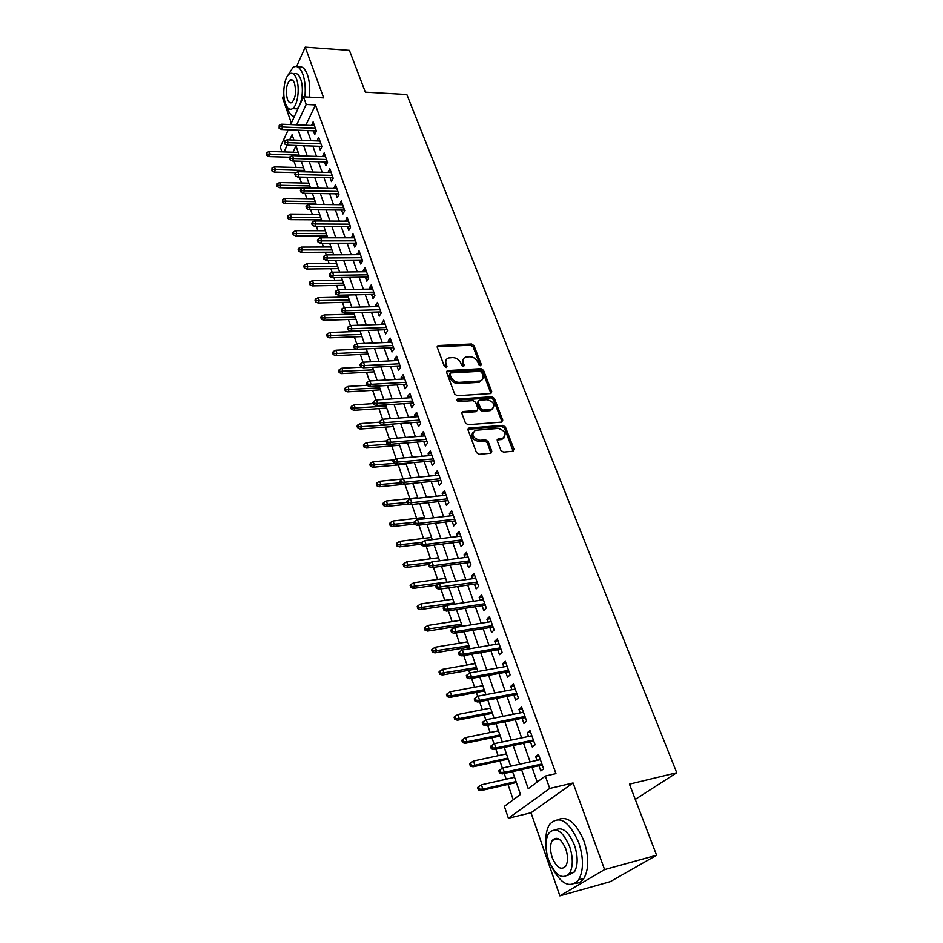 <?xml version="1.0" encoding="UTF-8"?>
<svg xmlns="http://www.w3.org/2000/svg" width="943" height="943" viewBox="0 0 943 943"><rect width="100%" height="100%" fill="white"/><g stroke="black" fill="none" stroke-linecap="round" stroke-linejoin="round"><path stroke-width="1.41" d="M480.47 365.754L481.272 364.446L474.023 345.668L471.535 343.995L438.012 345.551L437.269 347.33L444.365 366.403L446.44 367.546L446.994 366.261L446.063 363.786C445.19 360.91 446.004 358.977 448.503 357.975L452.652 357.597C456.365 357.762 459.064 359.566 460.738 363.02L461.669 365.483L463.437 366.674L464.251 365.342L463.319 362.89C462.424 360.014 463.225 358.092 465.701 357.102L469.767 356.749C473.433 356.914 476.109 358.705 477.783 362.136L478.726 364.576L480.47 365.754M500.886 450.377L503.479 452.11L513.039 451.237L513.982 449.198L505.448 427.073L502.89 425.364L469.26 428.016L468.07 430.055L476.451 452.557L479.068 454.302L490.808 453.241L491.786 451.19L488.156 441.583L485.562 439.839L479.857 440.322C472.455 437.882 470.97 434.546 475.39 430.291L498.21 428.417C505.531 430.88 507.004 434.193 502.619 438.365L498.163 438.79L497.244 440.805L500.886 450.377M656.587 855.23L610.31 881.634L559.871 895.85L604.593 869.576L656.587 855.23L629.452 784.152L676.744 772.741L406.822 94.512L365.365 92.155L349.417 50.368L305.226 47.15L323.697 97.907L303.493 96.823L306.216 104.473L315.457 104.944L555.957 773.614L545.313 776.054L549.734 788.454L508.395 818.253L504.352 806.348L520.465 794.419L512.579 771.633M604.593 869.576L573.061 782.973L549.734 788.454M490.631 393.549L491.751 391.616L483.559 370.375L481.048 368.689L447.406 370.575L446.617 372.426L454.644 394.009L457.214 395.73L490.631 393.549M494.391 398.429L502.76 420.118L501.629 422.11L468.034 424.715L465.429 422.983L461.905 413.505L462.801 411.549L477.099 410.464L477.971 408.531L475.626 402.343L473.068 400.634L458.828 401.588C456.942 400.987 456.542 400.138 457.626 399.042L491.857 396.732L494.391 398.429L493.46 399.608L501.806 421.273L502.76 420.118M305.226 47.15L296.573 66.529M283.855 94.995L282.582 97.836L291.352 123.085M313.43 130.806L314.75 134.531L316.412 131.112L313.123 121.883L311.544 125.478M318.923 146.259L320.255 150.02L321.94 146.625L318.616 137.289L317.025 140.931M324.475 161.913L325.83 165.709L327.539 162.337L324.168 152.884L322.589 156.585M330.109 177.767L331.464 181.586L333.197 178.239L329.791 168.667L328.211 172.428M335.802 193.81L337.181 197.676L338.938 194.341L335.484 184.651L333.905 188.459M341.578 210.053L342.957 213.955L344.749 210.654L341.26 200.847L339.68 204.702M347.425 226.509L348.816 230.446L350.631 227.169L347.095 217.232L345.515 221.145M353.342 243.164L354.745 247.149L356.595 243.895L353.012 233.829L351.433 237.801M359.33 260.044L360.756 264.064L362.631 260.834L359 250.649L357.421 254.681M365.401 277.136L366.839 281.191L368.748 277.996L365.071 267.671L363.185 270.889L363.491 271.761M371.554 294.452L373.004 298.554L374.937 295.383L371.212 284.927L369.302 288.11L369.644 289.077M377.778 311.992L379.251 316.141L381.22 312.993L377.448 302.397L375.491 305.556L375.868 306.616M384.096 329.767L385.581 333.952L387.573 330.84L383.754 320.101L381.774 323.237L382.186 324.38M390.496 347.778L391.993 351.998L394.021 348.922L390.143 338.042L388.139 341.142L388.575 342.392M396.968 366.025L398.488 370.293L400.551 367.251L396.626 356.23L394.575 359.295L395.058 360.639M403.545 384.52L405.077 388.834L407.164 385.828L403.18 374.654L401.117 377.683L401.624 379.133M410.205 403.262L411.749 407.624L413.871 404.653L409.84 393.325L407.73 396.319L408.284 397.863M416.947 422.264L418.515 426.66L420.672 423.725L416.582 412.256L414.437 415.203L415.026 416.865M423.784 441.524L425.364 445.968L427.568 443.08L423.419 431.434L421.238 434.358L421.875 436.126M430.727 461.056L432.318 465.547L434.558 462.683L430.35 450.884L428.134 453.772L428.806 455.646M437.752 480.847L439.367 485.386L441.642 482.568L437.375 470.604L435.124 473.445L435.831 475.449M444.884 500.922L446.51 505.507L448.821 502.737L444.507 490.608L442.208 493.401L442.962 495.523M452.11 521.279L453.76 525.923L456.106 523.188L451.721 510.882L449.398 513.64L450.2 515.88M459.441 541.919L461.115 546.61L463.496 543.934L459.052 531.451L456.683 534.162L457.532 536.52M466.879 562.865L468.565 567.603L470.993 564.975L466.49 552.315L464.086 554.979L464.97 557.466M474.423 584.106L476.132 588.904L478.608 586.31L474.023 573.474L471.583 576.09L472.514 578.707M482.085 605.654L483.806 610.51L486.317 607.964L481.673 594.939L479.185 597.508L480.164 600.267M489.841 627.519L491.586 632.423L494.144 629.936L489.441 616.722L486.906 619.233L487.932 622.132M497.727 649.703L499.484 654.666L502.089 652.238L497.315 638.824L494.733 641.287L495.818 644.317M505.719 672.218L507.511 677.239L510.151 674.87L505.307 661.243L502.678 663.66L503.81 666.842M513.841 695.074L515.644 700.142L518.344 697.832L513.416 684.005L510.741 686.363L511.931 689.698M522.08 718.271L523.907 723.399L526.642 721.147L521.644 707.12L518.933 709.407L520.171 712.896M530.438 741.811L532.288 747.009L535.082 744.817L530.001 730.566L527.243 732.805L528.54 736.459M315.457 104.944L305.827 125.242M307.383 130.558L310.966 140.707M312.852 146.047L316.506 156.397M318.392 161.736L322.105 172.274M323.991 177.626L327.775 188.352M329.661 193.704L333.516 204.631M335.413 209.994L339.339 221.11M341.225 226.485L345.221 237.813M347.118 243.188L351.197 254.716M353.095 260.103L357.232 271.855M359.142 277.242L363.361 289.206M365.259 294.605L369.562 306.793M371.471 312.192L375.844 324.604M377.754 330.003L382.221 342.663M384.119 348.061L388.669 360.957M390.579 366.356L395.211 379.499M397.121 384.909L401.848 398.288M403.757 403.698L408.567 417.336M410.476 422.747L415.38 436.644M417.289 442.067L422.287 456.223M424.197 461.646L429.289 476.085M431.199 481.496L436.397 496.218M438.306 501.629L443.599 516.634M445.509 522.045L450.895 537.333M452.817 542.755L458.31 558.339M460.219 563.761L465.83 579.65M467.74 585.061L473.457 601.269M475.366 606.679L481.201 623.205M483.099 628.616L489.052 645.472M490.961 650.87L497.02 668.057M498.93 673.455L505.106 690.995M507.016 696.382L513.322 714.275M515.22 719.65L521.668 737.909M523.554 743.284L530.131 761.897M532.017 767.272L537.227 782.03M538.936 765.716L540.799 770.973L543.639 768.851L538.488 754.388L535.671 756.557L537.027 760.364M293.945 161.041L296.161 167.477M299.45 177.072L301.489 182.989M305.025 193.303L306.876 198.702M308.667 203.9L308.868 204.49M310.671 209.735L312.345 214.603M314.125 219.802L314.585 221.133M316.388 226.391L317.862 230.705M319.653 235.915L320.372 238.001M322.176 243.259L323.461 246.995M325.252 252.217L326.231 255.07M328.046 260.339L329.131 263.498M330.922 268.72L332.172 272.374M333.987 277.643L334.859 280.212M336.663 285.434L338.195 289.902M339.999 295.183L340.671 297.139M342.474 302.361L344.289 307.666M346.105 312.946L346.553 314.278M348.356 319.512L350.466 325.665M352.281 330.958L352.517 331.63M354.32 336.875L356.737 343.912M360.356 354.462L363.079 362.395M366.473 372.273L369.515 381.137M372.662 390.319L376.033 400.138M378.945 408.602L382.646 419.399M385.31 427.132L389.353 438.919M391.758 445.909L396.154 458.722M398.288 464.934L403.05 478.808M404.901 484.219L409.804 498.505M411.855 504.481L416.617 518.32M418.951 525.145L423.513 538.406M426.142 546.091L430.503 558.775M433.45 567.356L437.587 579.426M440.852 588.927L444.778 600.373M448.361 610.805L452.074 621.614M453.878 626.871L454.172 627.72M455.988 633.012L459.477 643.161M461.28 648.419L461.905 650.257M463.732 655.562L466.974 665.027M468.777 670.273L469.767 673.137M471.583 678.441L474.588 687.199M476.392 692.445L477.736 696.37M479.563 701.663L482.309 709.702M484.113 714.935L485.834 719.957M487.649 725.25L490.148 732.522M491.951 737.756L494.061 743.909M495.877 749.19L498.104 755.697M499.908 760.93L502.407 768.227M504.222 773.508L506.179 779.213M507.971 784.435L513.24 799.77M295.996 145.953L293.025 152.212M635.276 799.405L676.744 772.741M573.061 782.973L530.992 812.76L559.871 895.85M530.992 812.76L508.395 818.253M281.933 151.858L280.283 147.002L288.252 129.78M521.55 769.618L528.221 788.69L545.313 776.054M298.247 130.181L301.807 140.377M303.67 145.729L307.3 156.114M309.174 161.477L312.864 172.039M314.738 177.414L318.498 188.176M320.372 193.551L324.203 204.513M326.078 209.9L329.979 221.063M331.865 226.45L335.838 237.813M337.712 243.211L341.755 254.787M343.653 260.197L347.767 271.985M349.653 277.395L353.849 289.407M355.735 294.817L360.014 307.053M361.912 312.475L366.261 324.946M368.159 330.368L372.591 343.063M374.489 348.497L379.003 361.428M380.901 366.862L385.51 380.053M387.408 385.487L392.099 398.924M393.997 404.358L398.771 418.044M400.669 423.49L405.549 437.446M407.447 442.88L412.409 457.107M414.319 462.541L419.376 477.04M421.273 482.486L426.436 497.267M428.334 502.702L433.603 517.766M435.501 523.212L440.864 538.571M442.762 544.017L448.231 559.67M450.129 565.116L455.717 581.077M457.614 586.522L463.296 602.801M465.194 608.235L470.993 624.844M472.891 630.278L478.808 647.204M480.706 652.639L486.729 669.907M488.627 675.329L494.78 692.952M496.678 698.374L502.949 716.35M504.835 721.76L511.247 740.102M513.133 745.512L519.664 764.219M306.216 104.473L296.691 124.841M290.656 124.594L303.493 96.823M293.957 140.083L292.094 134.696L289.642 139.929M287.202 145.163L284.043 151.917M510.705 766.211L504.199 747.41M502.313 741.988L495.935 723.564M494.061 718.13L487.814 700.083M485.928 694.637L479.798 676.944M477.912 671.499L471.913 654.147M470.027 648.701L464.133 631.692M462.247 626.235L456.483 609.567M454.585 604.109L448.927 587.76M447.041 582.303L441.489 566.271M439.603 560.814L434.157 545.089M432.271 539.632L426.931 524.214M425.045 518.744L419.8 503.621M417.914 498.163L412.775 483.335M410.889 477.865L405.855 463.319M403.958 457.862L399.019 443.575M397.133 438.118L392.276 424.114M390.39 418.657L385.64 404.912M383.742 399.467L379.074 385.982M377.188 380.524L372.615 367.298M370.729 361.841L366.226 348.863L335.873 350.218L336.957 353.448L367.334 352.057M364.352 343.417L359.931 330.675M358.045 325.229L353.719 312.722M351.833 307.288L347.59 295.006M345.704 289.584L341.531 277.525M339.657 272.103L335.567 260.268M333.692 254.846L329.661 243.235M327.787 237.825L323.85 226.414M321.976 221.016L318.097 209.817M316.223 204.419L312.428 193.421M310.553 188.022L306.817 177.237M304.954 171.85L301.288 161.241M299.426 155.866L295.819 145.458M311.485 125.313L314.384 125.443M316.942 140.696L319.866 140.813M322.471 156.279L325.406 156.361M328.07 172.039L331.017 172.109M333.739 187.999L336.698 188.058M339.48 204.159L342.45 204.195M345.291 220.532L348.273 220.544M351.185 237.106L354.179 237.106M357.149 253.891L360.143 253.867M363.185 270.889L366.202 270.853M369.302 288.11L372.332 288.051M375.491 305.556L378.532 305.473M381.774 323.237L384.827 323.131M388.139 341.142L391.204 341.012M394.575 359.295L397.663 359.142M401.117 377.683L404.205 377.506M407.73 396.319L410.83 396.119M414.437 415.203L417.56 414.979M421.238 434.358L424.374 434.11M428.134 453.772L431.281 453.489M435.124 473.445L438.283 473.15M442.208 493.401L445.379 493.071M449.398 513.64L452.581 513.275M456.683 534.162L459.878 533.773M464.086 554.979L467.292 554.555M471.583 576.09L474.8 575.631M479.185 597.508L482.415 597.025M486.906 619.233L490.148 618.714M494.733 641.287L497.998 640.733M502.678 663.66L505.955 663.07M510.741 686.363L514.029 685.738M518.933 709.407L522.233 708.747M527.243 732.805L530.555 732.11M535.671 756.557L538.995 755.826M463.284 359.177L462.424 364.092L463.319 362.89M464.251 365.342L463.355 366.556L462.424 364.092M446.039 360.096L445.19 365L446.063 363.786M446.994 366.261L446.11 367.475L445.19 365M481.272 364.446L480.364 365.648L473.127 346.883L470.651 345.221L437.151 346.776L438.012 345.551M490.961 393.49L482.651 371.566L480.14 369.88L446.499 371.801L447.406 370.575M481.767 372.485L479.999 371.294L450.813 372.933L449.976 374.277L450.966 376.905C452.652 380.418 455.363 382.245 459.123 382.386L480.246 380.996C482.851 380.029 483.7 378.049 482.769 375.078L481.767 372.485M449.894 373.852L449.092 375.479L449.976 374.277M481.861 380.147L478.207 382.375L458.227 383.589C454.479 383.447 451.756 381.632 450.082 378.119L449.092 375.479M501.935 422.051L501.806 421.273M477.17 410.453L475.885 411.69L461.787 412.763M457.862 399.007L456.966 400.186L490.926 397.911L491.857 396.732M490.867 409.498L491.621 409.38C495.759 405.266 494.25 402.036 487.095 399.679L479.068 400.245L478.231 402.166L480.576 408.343L483.134 410.064L490.867 409.498L489.924 410.676L492.989 408.743M478.101 401.447L477.311 403.345L478.231 402.166M489.924 410.676L482.203 411.231L479.645 409.521L477.311 403.345M493.46 399.608L490.926 397.911M504.092 437.705L501.664 439.521L497.114 439.968M472.926 432.189C470.616 436.904 472.608 440.004 478.926 441.477L479.857 440.322M490.961 453.206L487.213 442.727L484.619 440.994L478.926 441.477M513.145 451.214L504.493 428.228L501.935 426.519L467.952 429.265M266.857 152.518L266.763 155.383L266.857 152.518L269.297 151.446L270.228 154.216L269.132 156.609L289.772 157.233M267.376 154.051L299.167 155.112M269.297 151.446L298.212 152.377M269.132 156.609L266.763 155.383M279.753 126.833L279.222 125.278L279.116 128.224L279.753 126.833L282.664 127.01L281.709 124.205L314.443 125.608M315.434 128.366L282.664 127.01L281.521 129.497L316.341 130.924M279.116 128.224L281.521 129.497M281.709 124.205L279.222 125.278M304.895 96.905C305.744 88.324 305.072 80.78 302.88 74.261C300.204 67.424 296.939 65.102 293.084 67.295L287.721 75.617M286.813 106.512L287.391 108.362C289.23 113.466 291.576 116.154 294.416 116.449M309.398 97.141C310.259 88.583 309.587 81.051 307.383 74.544C304.895 68.144 301.843 65.704 298.2 67.212M293.591 74.108C296.373 72.517 298.731 74.191 300.664 79.141C304.212 88.3 301.819 105.828 296.703 108.822L292.542 108.645C297.682 105.628 300.051 88.064 296.515 78.894C294.593 73.931 292.247 72.257 289.466 73.849C284.303 76.855 281.969 94.288 285.423 103.482C287.344 108.575 289.725 110.284 292.589 108.622L296.703 108.822M287.367 99.18C288.605 102.445 290.138 103.541 291.965 102.481C295.595 98.084 296.444 91.707 294.511 83.338C293.273 80.12 291.752 79.035 289.961 80.072C286.307 84.446 285.446 90.811 287.367 99.18M551.525 866.664C561.05 884.499 570.091 888.884 578.66 879.795C583.705 870.495 583.729 858.059 578.696 842.488C569.006 820.976 559.376 814.846 549.804 824.123C546.551 829.097 545.266 836.158 545.926 845.282M575.324 883.273C578.766 883.379 581.642 881.729 583.917 878.334C588.998 869.045 589.021 856.645 583.976 841.109C576.279 822.944 567.733 815.742 558.35 819.526M555.533 829.875C562.393 826.481 568.7 831.585 574.464 845.176C578.071 856.397 578.047 865.344 574.393 872.004L567.627 875.469M569.596 846.449C562.653 830.877 555.733 826.433 548.814 833.14C545.101 839.706 544.995 848.629 548.52 859.886C555.356 875.717 562.358 880.208 569.537 873.336C573.167 866.664 573.191 857.694 569.596 846.449M552.197 857.552C556.618 867.725 561.12 870.601 565.706 866.193C568.063 861.914 568.087 856.138 565.776 848.889C561.309 838.822 556.841 835.958 552.362 840.296C549.969 844.539 549.91 850.291 552.197 857.552M272.02 167.995L271.926 170.872L272.02 167.995L274.484 166.899L275.415 169.705L274.307 172.086L295.925 172.604M272.539 169.551L304.471 170.435M274.484 166.899L303.505 167.665M274.307 172.086L271.926 170.872M277.254 183.649L277.159 186.549L277.254 183.649L279.717 182.553L280.672 185.382L279.541 187.74L302.962 188.176M277.784 185.229L309.834 185.948M279.717 182.553L308.868 183.142M279.541 187.74L277.159 186.549M282.546 199.515L282.44 202.415L282.546 199.515L285.022 198.384L285.988 201.26L284.845 203.605L316.082 203.994M283.077 201.107L315.268 201.649M285.022 198.384L314.29 198.808M284.845 203.605L282.44 202.415M287.91 215.57L287.261 216.855L287.804 218.481L287.91 215.57L290.397 214.415L291.363 217.326L290.208 219.66L321.575 219.849M288.44 217.185L320.773 217.538M290.397 214.415L319.771 214.662M290.208 219.66L287.804 218.481M285.116 142.499L284.574 140.92L284.468 143.878L285.116 142.499L288.051 142.664L287.073 139.835L319.948 141.037M320.95 143.843L288.051 142.664L286.884 145.151L321.846 146.365M284.468 143.878L286.884 145.151M287.073 139.835L284.574 140.92M290.538 158.365L289.996 156.762L289.348 158.141L289.89 159.732L290.538 158.365L293.497 158.518L292.507 155.654L325.512 156.668M326.526 159.508L293.497 158.518L292.318 160.994L327.41 161.996M289.89 159.732L292.318 160.994M292.507 155.654L289.996 156.762M296.043 174.42L295.489 172.805L294.829 174.172L295.383 175.787L296.043 174.42L299.002 174.585L298.012 171.673L331.158 172.498M332.172 175.363L299.002 174.585L297.811 177.025L333.056 177.826M295.383 175.787L297.811 177.025M298.012 171.673L295.489 172.805M301.607 190.686L301.053 189.048L300.381 190.403L300.935 192.042L301.607 190.686L304.589 190.84L303.587 187.893L336.863 188.517M337.9 191.417L304.589 190.84L303.375 193.268L338.761 193.857M300.935 192.042L303.375 193.268M303.587 187.893L301.053 189.048M293.332 231.813L292.684 233.11L293.226 234.736L293.874 233.451L293.332 231.813L295.831 230.658L296.821 233.593L295.642 235.903L327.127 235.915M293.874 233.451L326.337 233.628M295.831 230.658L325.335 230.717M295.642 235.903L293.226 234.736M307.241 207.154L306.675 205.503L305.992 206.847L306.569 208.497L307.241 207.154L310.247 207.307L309.221 204.325L342.639 204.737M343.688 207.684L310.247 207.307L309.021 209.723L344.549 210.089M306.569 208.497L309.021 209.723M309.221 204.325L306.675 205.503M298.825 248.28L298.165 249.553L298.719 251.203L299.379 249.93L298.825 248.28L301.336 247.09L302.338 250.072L301.135 252.37L332.761 252.17M299.379 249.93L331.983 249.919M301.336 247.09L330.958 246.972M301.135 252.37L298.719 251.203M312.958 223.833L312.381 222.159L311.685 223.491L312.263 225.177L312.958 223.833L315.976 223.986L314.938 220.968L348.497 221.169M349.558 224.139L315.976 223.986L314.726 226.379L350.407 226.52M312.263 225.177L314.726 226.379M314.938 220.968L312.381 222.159M304.389 264.948L303.717 266.209L304.271 267.883L304.943 266.621L304.389 264.948L306.911 263.734L307.925 266.763L306.699 269.026L338.454 268.625M304.943 266.621L337.688 266.409M306.911 263.734L336.651 263.427M306.699 269.026L304.271 267.883M318.746 240.736L318.156 239.039L317.461 240.359L318.039 242.056L318.746 240.736L321.787 240.889L320.726 237.825L354.427 237.801M355.499 240.819L321.787 240.889L320.514 243.259L356.336 243.164M318.039 242.056L320.514 243.259M320.726 237.825L318.156 239.039M310.023 281.816L309.339 283.077L309.905 284.774L310.589 283.525L310.023 281.816L312.557 280.601L313.583 283.654L312.345 285.906L344.23 285.293M310.589 283.525L343.464 283.1M312.557 280.601L342.427 280.083M312.345 285.906L309.905 284.774M324.604 257.852L324.015 256.131L323.296 257.451L323.885 259.172L324.604 257.852L327.657 258.005L326.596 254.905L360.426 254.657M361.523 257.71L327.657 258.005L326.372 260.351L362.336 260.02M323.885 259.172L326.372 260.351M326.596 254.905L324.015 256.131M315.728 298.919L315.033 300.157L315.61 301.878L316.306 300.64L315.728 298.919L318.274 297.67L319.312 300.77L318.05 302.998L350.065 302.173M316.306 300.64L349.323 300.015M318.274 297.67L348.262 296.951M318.05 302.998L315.61 301.878M330.545 275.203L329.944 273.458L329.213 274.755L329.814 276.499L330.545 275.203L333.622 275.344L332.537 272.197L366.509 271.725M367.617 274.814L333.622 275.344L332.301 277.678L368.418 277.089M329.814 276.499L332.301 277.678M332.537 272.197L329.944 273.458M321.504 316.223L320.797 317.461L321.386 319.206L322.093 317.968L321.504 316.223L324.062 314.962L325.111 318.097L323.838 320.314L355.983 319.253M322.093 317.968L355.252 317.143M324.062 314.962L354.179 314.043M323.838 320.314L321.386 319.206M336.557 292.778L335.956 291.01L335.213 292.295L335.814 294.063L336.557 292.778L339.645 292.908L338.561 289.725L372.674 289.018M373.793 292.153L339.645 292.908L338.313 295.218L374.583 294.381M335.814 294.063L338.313 295.218M338.561 289.725L335.956 291.01M327.362 333.763L326.643 334.989L327.233 336.757L327.952 335.531L327.362 333.763L329.932 332.478L330.993 335.661L329.696 337.842L361.971 336.568M327.952 335.531L361.252 334.482M329.932 332.478L360.167 331.347M329.696 337.842L327.233 336.757M342.651 310.577L342.038 308.785L341.283 310.058L341.896 311.85L342.651 310.577L345.763 310.707L344.655 307.489L378.909 306.534M380.041 309.705L345.763 310.707L344.407 313.005L380.831 311.909M341.896 311.85L344.407 313.005M344.655 307.489L342.038 308.785M333.893 353.33L333.292 351.539L332.561 352.741L333.162 354.533L333.893 353.33L336.957 353.448L335.637 355.605L368.041 354.096M333.292 351.539L335.873 350.218M335.637 355.605L333.162 354.533M348.827 328.624L348.203 326.808L347.448 328.07L348.061 329.885L348.827 328.624L351.963 328.753L350.843 325.488L385.239 324.274M386.382 327.492L351.963 328.753L350.584 331.017L387.149 329.661M348.061 329.885L350.584 331.017M350.843 325.488L348.203 326.808M339.303 369.538L338.561 370.729L339.162 372.544L339.904 371.353L339.303 369.538L341.896 368.206L342.993 371.459L341.649 373.605L374.194 371.86M339.904 371.353L373.499 369.845M341.896 368.206L361.782 367.181M341.649 373.605L339.162 372.544M355.087 346.906L354.462 345.067L353.684 346.317L354.309 348.156L355.087 346.906L358.246 347.036L357.102 343.724L391.64 342.262M392.807 345.527L358.246 347.036L356.843 349.275L393.561 347.649M354.309 348.156L356.843 349.275M357.102 343.724L354.462 345.067M345.386 387.773L344.643 388.952L345.256 390.791L345.998 389.612L345.386 387.773L348.002 386.418L349.11 389.718L347.743 391.84L380.418 389.848M345.998 389.612L379.734 387.879M348.002 386.418L367.016 385.298M347.743 391.84L345.256 390.791M361.44 365.448L360.792 363.574L360.014 364.811L360.65 366.674L361.44 365.448L364.611 365.566L363.456 362.206L398.135 360.485M399.313 363.786L364.611 365.566L363.185 367.782L400.056 365.872M360.65 366.674L363.185 367.782M363.456 362.206L360.792 363.574M351.562 406.256L350.796 407.423L351.421 409.286L352.187 408.119L351.562 406.256L354.179 404.877L355.299 408.225L353.92 410.323L386.724 408.071M352.187 408.119L386.064 406.15M354.179 404.877L373.275 403.616M353.92 410.323L351.421 409.286M367.864 384.225L367.216 382.339L366.414 383.565L367.063 385.451L367.864 384.225L371.059 384.343L369.892 380.948L404.712 378.945M405.914 382.304L371.059 384.343L369.609 386.536L406.633 384.343M367.063 385.451L369.609 386.536M369.892 380.948L367.216 382.339M357.81 424.987L357.032 426.142L357.668 428.028L358.446 426.873L357.81 424.987L360.45 423.584L361.582 426.979L360.179 429.041L393.125 426.542M358.446 426.873L392.465 424.656M360.45 423.584L379.616 422.169M360.179 429.041L357.668 428.028M374.383 403.274L373.734 401.364L372.921 402.567L373.569 404.476L374.383 403.274L377.601 403.38L376.41 399.938L411.384 397.663M412.598 401.058L377.601 403.38L376.127 405.549L413.305 403.062M373.569 404.476L376.127 405.549M376.41 399.938L373.734 401.364M364.151 443.976L363.361 445.108L363.998 447.017L364.788 445.886L364.151 443.976L366.792 442.538L367.947 445.98L366.521 448.019L399.596 445.249M364.788 445.886L389.058 444.224M366.792 442.538L386.489 440.935M366.521 448.019L363.998 447.017M380.996 422.582L380.335 420.637L379.499 421.839L380.17 423.772L380.996 422.582L384.225 422.688L383.023 419.199L418.15 416.641M419.376 420.083L384.225 422.688L382.728 424.833L420.071 422.028M380.17 423.772L382.728 424.833M383.023 419.199L380.335 420.637M370.575 463.213L369.774 464.333L370.41 466.266L371.224 465.147L370.575 463.213L373.228 461.752L374.395 465.241L372.945 467.256L406.162 464.215M371.224 465.147L394.304 463.437M373.228 461.752L394.021 459.901M372.945 467.256L370.41 466.266M502.572 438.424L503.927 438M387.703 442.161L387.019 440.192L386.182 441.371L386.854 443.34L387.703 442.161L390.956 442.267L389.73 438.719L424.998 435.866M426.248 439.367L390.956 442.267L389.424 444.377L426.92 441.265M386.854 443.34L389.424 444.377M389.73 438.719L387.019 440.192M377.082 482.71L376.269 483.818L376.917 485.786L377.742 484.678L377.082 482.71L379.758 481.236L380.937 484.773L379.463 486.753L412.822 483.441M377.742 484.678L400.362 482.851M379.758 481.236L402.696 478.997M379.463 486.753L376.917 485.786M394.492 462.011L393.809 460.019L392.96 461.174L393.632 463.178L394.492 462.011L397.769 462.105L396.531 458.522L431.941 455.375M433.202 458.911L397.769 462.105L396.213 464.192L433.874 460.762M393.632 463.178L396.213 464.192M396.531 458.522L393.809 460.019M383.683 502.489L382.858 503.574L383.518 505.566L384.343 504.481L383.683 502.489L386.371 500.981L387.561 504.564L386.064 506.521L408.567 504.092M384.343 504.481L407.07 502.478M386.371 500.981L417.749 497.668M386.064 506.521L383.518 505.566M401.388 482.144L400.692 480.117L399.82 481.26L400.516 483.287L401.388 482.144L404.677 482.238L403.427 478.596L438.99 475.142M440.263 478.726L404.677 482.238L403.109 484.289L440.911 480.529M400.516 483.287L403.109 484.289M403.427 478.596L400.692 480.117M390.378 522.528L389.53 523.601L390.202 525.628L391.05 524.556L390.378 522.528L393.066 520.996L394.292 524.626L392.76 526.559L414.449 524.049M391.05 524.556L413.883 522.375M393.066 520.996L424.574 517.412M392.76 526.559L390.202 525.628M408.378 502.56L407.671 500.509L406.787 501.641L407.494 503.692L408.378 502.56L411.69 502.654L410.429 498.953L446.133 495.181M447.43 498.823L411.69 502.654L410.087 504.67L448.055 500.58M407.494 503.692L410.087 504.67M410.429 498.953L407.671 500.509M397.156 542.862L396.308 543.911L396.979 545.962L397.84 544.913L397.156 542.862L399.867 541.294L401.105 544.983L399.549 546.869L421.332 544.17M397.84 544.913L421.721 542.437M399.867 541.294L431.505 537.439M399.549 546.869L396.979 545.962M415.474 523.282L414.755 521.196L413.859 522.304L414.566 524.391L415.474 523.282L418.81 523.353L417.513 519.605L453.371 515.515M454.691 519.204L418.81 523.353L417.171 525.345L455.292 520.901M414.566 524.391L417.171 525.345M417.513 519.605L414.755 521.196M404.04 563.478L403.168 564.515L403.863 566.59L404.736 565.552L404.04 563.478L406.763 561.875L408.013 565.611L406.433 567.474L428.311 564.574M404.736 565.552L430.645 562.629M406.763 561.875L438.53 557.726M406.433 567.474L403.863 566.59M422.664 544.288L421.934 542.178L421.026 543.262L421.745 545.372L422.664 544.288L426.024 544.359L424.715 540.563L460.726 536.131M462.058 539.867L426.024 544.359L424.362 546.315L462.648 541.518M421.745 545.372L424.362 546.315M424.715 540.563L421.934 542.178M411.018 584.377L410.134 585.391L410.83 587.501L411.726 586.487L411.018 584.377L413.753 582.75L415.026 586.546L413.423 588.373L436.585 585.084L435.666 586.11L436.409 588.279L437.363 587.23L436.621 585.061L439.426 583.375L475.732 578.259M411.726 586.487L446.947 582.043M413.753 582.75L445.662 578.307M413.423 588.373L410.83 587.501M429.961 565.6L429.218 563.454L428.287 564.527L429.03 566.672L429.961 565.6L433.344 565.67L432.012 561.816L468.176 557.042M469.52 560.837L433.344 565.67L431.646 567.592L470.097 562.429M429.03 566.672L431.646 567.592M432.012 561.816L429.218 563.454M418.091 605.583L417.195 606.573L417.902 608.718L418.81 607.716L418.091 605.583L420.849 603.933L422.134 607.775L420.495 609.567L446.239 605.689M418.81 607.716L454.196 602.966M420.849 603.933L452.876 599.17M420.495 609.567L417.902 608.718M425.269 627.083L424.362 628.062L425.081 630.23L426 629.252L425.269 627.083L428.039 625.409L429.348 629.299L427.686 631.056L462.023 625.574M426 629.252L461.54 624.183M428.039 625.409L460.208 620.341M427.686 631.056L425.081 630.23M432.554 648.902L431.623 649.857L432.354 652.061L433.297 651.106L432.554 648.902L435.336 647.193L436.656 651.141L434.971 652.862L469.449 647.039M433.297 651.106L468.989 645.696M435.336 647.193L467.634 641.806M434.971 652.862L432.354 652.061M439.426 583.375L440.77 587.3L439.049 589.186L477.653 583.646M437.363 587.23L477.099 582.102M436.409 588.279L439.049 589.186M444.872 609.178L444.118 606.974L443.151 607.999L443.905 610.204L444.872 609.178L448.302 609.237L446.935 605.265L483.405 599.772M484.796 603.685L448.302 609.237L446.558 611.088L485.315 605.158M443.905 610.204L446.558 611.088M446.935 605.265L444.118 606.974M452.499 631.456L451.732 629.205L450.754 630.219L451.52 632.458L452.499 631.456L455.952 631.504L454.561 627.472L491.185 621.614M492.588 625.574L455.952 631.504L454.172 633.307L493.095 626.989M451.52 632.458L454.172 633.307M454.561 627.472L451.732 629.205M439.945 671.039L439.002 671.982L439.744 674.21L440.687 673.267L439.945 671.039L442.738 669.294L444.082 673.314L442.361 674.988L476.981 668.811M440.687 673.267L476.545 667.526M442.738 669.294L475.178 663.577M442.361 674.988L439.744 674.21M460.243 654.065L459.465 651.778L458.463 652.768L459.241 655.043L460.243 654.065L463.708 654.1L462.306 650.01L499.071 643.763M500.509 647.794L463.708 654.1L461.905 655.868L500.992 649.149M459.241 655.043L461.905 655.868M462.306 650.01L459.465 651.778M447.442 693.506L446.475 694.413L447.23 696.677L448.196 695.769L447.442 693.506L450.247 691.726L451.614 695.793L449.87 697.431L484.631 690.889M448.196 695.769L451.614 695.793L484.207 689.675M450.247 691.726L482.816 685.667M449.87 697.431L447.23 696.677M468.093 677.003L467.304 674.693L466.29 675.659L467.08 677.97L468.093 677.003L471.594 677.039L470.168 672.889L507.086 666.253M508.536 670.332L471.594 677.039L469.755 678.771L508.996 671.628M467.08 677.97L469.755 678.771M470.168 672.889L467.304 674.693M455.056 716.291L454.066 717.187L454.832 719.485L455.823 718.59L455.056 716.291L457.874 714.488L459.253 718.613L457.473 720.216L492.387 713.297M455.823 718.59L459.253 718.613L491.987 712.142M457.874 714.488L490.584 708.075M457.473 720.216L454.832 719.485M476.074 700.307L475.272 697.961L474.235 698.893L475.036 701.238L476.074 700.307L479.598 700.331L478.148 696.111L515.22 689.074M516.693 693.223L479.598 700.331L477.712 702.016L517.129 694.437M475.036 701.238L477.712 702.016M478.148 696.111L475.272 697.961M462.777 739.43L461.775 740.29L462.553 742.624L463.555 741.764L462.777 739.43L465.606 737.579L467.009 741.776L465.205 743.332L500.261 736.035M463.555 741.764L467.009 741.776L499.884 734.951M465.606 737.579L498.446 730.813M465.205 743.332L462.553 742.624M484.172 723.953L483.358 721.572L482.297 722.491L483.111 724.872L484.172 723.953L487.72 723.976L486.246 719.698L523.471 712.236M524.968 716.444L487.72 723.976L485.81 725.615L525.381 717.599M483.111 724.872L485.81 725.615M486.246 719.698L483.358 721.572M470.616 762.911L469.59 763.747L470.38 766.117L471.406 765.28L470.616 762.911L473.457 761.025L474.883 765.28L473.044 766.8L508.242 759.103M471.406 765.28L474.883 765.28L507.888 758.089M473.457 761.025L506.438 753.893M473.044 766.8L470.38 766.117M492.387 747.976L491.562 745.559L490.49 746.443L491.315 748.86L492.387 747.976L495.959 747.988L494.462 743.638L531.852 735.752M533.373 740.031L495.959 747.988L494.014 749.591L533.762 741.104M491.315 748.86L494.014 749.591M494.462 743.638L491.562 745.559M478.572 786.745L477.535 787.558L478.337 789.963L479.374 789.15L478.572 786.745L481.425 784.824L482.875 789.15L481.001 790.611L516.351 782.513M479.374 789.15L482.875 789.15L516.021 781.57M481.425 784.824L514.548 777.315M481.001 790.611L478.337 789.963M500.745 772.364L499.896 769.912L498.812 770.773L499.649 773.225L500.745 772.364L504.34 772.376L502.819 767.956L540.363 759.634M541.907 763.971L504.34 772.376L502.36 773.92L542.26 764.973M499.649 773.225L502.36 773.92M502.819 767.956L499.896 769.912M437.611 346.706L438.471 345.468M470.651 345.221L471.535 343.995M473.127 346.883L474.023 345.668M446.923 371.719L447.807 370.505M480.14 369.88L481.048 368.689M482.651 371.566L483.559 370.375M490.831 392.795L491.751 391.616M450.082 378.119L450.966 376.905M458.227 383.589L459.123 382.386M478.207 382.375L479.115 381.184M462.188 412.68L463.096 411.502M475.885 411.69L476.804 410.511M479.645 409.521L480.576 408.343M482.203 411.231L483.134 410.064M497.433 439.909L498.375 438.754M501.098 439.603L502.053 438.448M484.619 440.994L485.562 439.839M487.213 442.727L488.156 441.583M490.831 452.334L491.786 451.19M468.341 429.183L469.26 428.016M501.935 426.519L502.89 425.364M504.493 428.228L505.448 427.073M513.016 450.341L513.982 449.198M479.327 382.198L480.246 380.996M461.881 412.728L462.801 411.549M476.168 411.643L477.099 410.464M456.931 399.95L457.626 399.042M490.678 410.559L491.621 409.38M497.209 439.945L498.163 438.79M501.664 439.521L502.619 438.365M468.082 429.23L469.001 428.051M292.625 80.238L289.961 80.072M558.421 838.74L552.362 840.296M574.393 872.004L569.537 873.336M578.66 879.795L583.917 878.334"/></g></svg>
